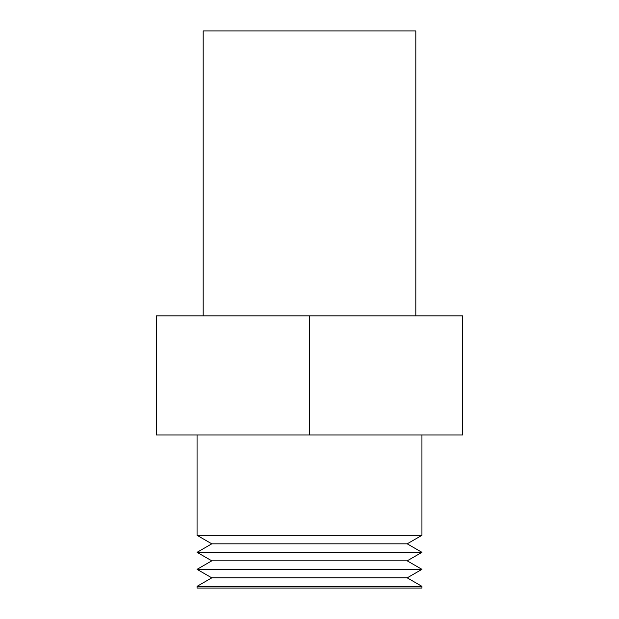 <?xml version="1.0" encoding="UTF-8"?>
<svg xmlns="http://www.w3.org/2000/svg" width="619" height="619" viewBox="0 0 619 619"><rect width="100%" height="100%" fill="white"/><g stroke="black" fill="none" stroke-linecap="round" stroke-linejoin="round"><path stroke-width="0.93" d="M415.813 315.876L415.813 30.95L203.187 30.95L203.187 315.876M197.059 434.956L197.059 535.319L421.941 535.319L421.941 434.956M421.941 535.319L407.209 543.822L211.791 543.822L197.059 535.319M211.791 543.822L197.059 552.326L421.941 552.326L407.209 543.822M421.941 552.326L407.209 560.829L211.791 560.829L197.059 552.326M211.791 560.829L197.059 569.341L421.941 569.341L407.209 560.829M421.941 569.341L407.209 577.844L211.791 577.844L197.059 569.341M211.791 577.844L197.059 586.348L197.059 588.05L421.941 588.05L421.941 586.348L197.059 586.348M407.209 577.844L421.941 586.348M309.5 434.956L462.594 434.956L462.594 315.876L156.406 315.876L156.406 434.956L309.5 434.956L309.5 315.876"/></g></svg>
